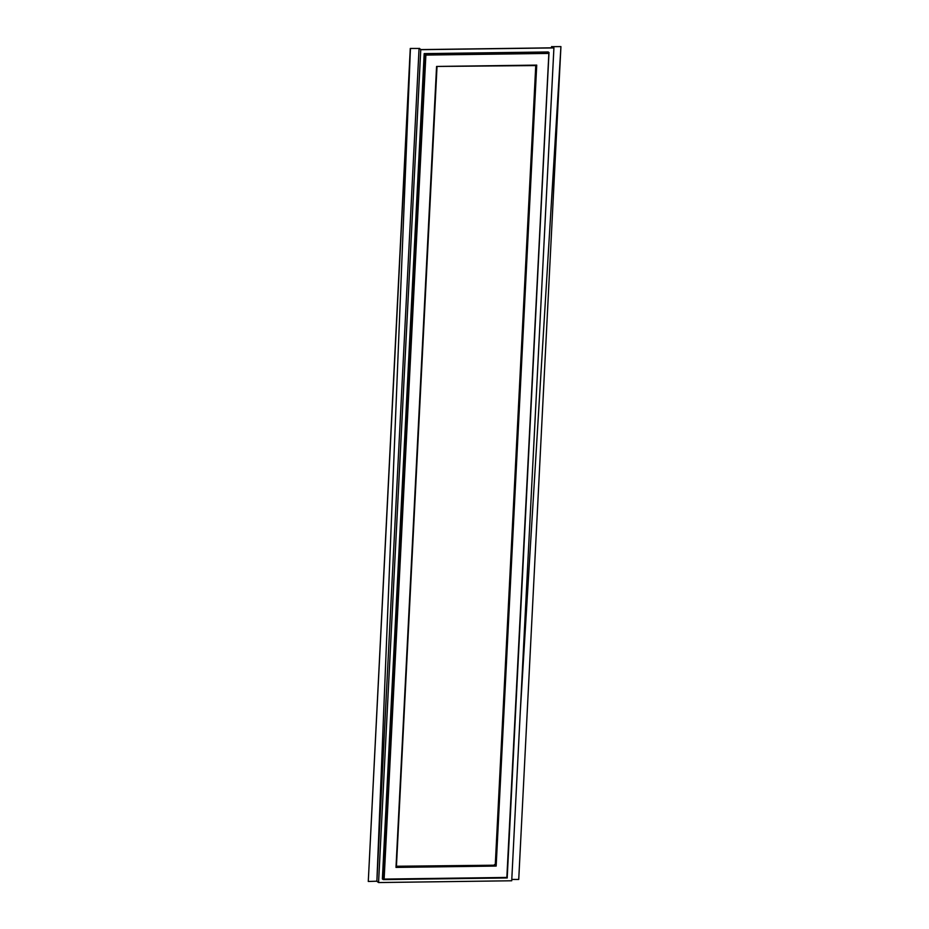 <?xml version="1.0" encoding="UTF-8"?>
<svg xmlns="http://www.w3.org/2000/svg" width="929" height="929" viewBox="0 0 929 929"><rect width="100%" height="100%" fill="white"/><g stroke="black" fill="none" stroke-linecap="round" stroke-linejoin="round"><path stroke-width="1.39" d="M410.212 53.557L376.872 881.307L419.06 48.447L410.27 48.459L369.254 862.17M410.467 48.61L368.279 881.47L376.872 881.203M511.716 880.773L553.916 47.913L511.716 880.773L378.567 882.55L420.756 49.69L378.567 882.55L376.872 881.307L419.06 48.447L421.092 49.585L553.301 47.809L551.594 46.578L551.536 47.832L552.209 46.671L551.594 46.578M419.385 48.343L420.756 49.69L553.916 47.913L552.221 46.671L560.93 46.601L520.321 711.115M511.786 879.438L518.73 879.449L560.93 46.601M536.405 65.39L436.572 66.447L536.73 65.111L496.156 866.072L395.998 867.407L436.572 66.447L536.138 65.564M425.587 54.765L548.876 53.116L506.851 877.44L384.13 879.089L425.877 55.066L548.598 53.429L425.877 55.066L424.181 53.627L548.215 51.966L424.181 53.627L382.376 878.985L424.181 53.627M383.816 879.368L506.851 877.44L383.329 879.612L382.376 878.985M383.166 879.566L424.971 54.196L549.004 52.535L548.215 51.966M384.141 878.962L383.189 878.973L384.141 878.962M548.981 52.953L507.199 877.835M384.234 877.15L383.236 878.137M424.959 54.451L425.865 55.403M494.46 864.62L495.25 865.201L396.416 866.525L437.002 66.958M396.056 866.258L495.25 865.201L535.754 65.634M548.876 53.116L425.343 54.521M549.039 52.86L425.134 54.335M549.085 52.674L424.971 54.196M383.549 879.542L507.28 877.951L383.329 879.612M496.156 866.072L395.998 867.407L496.156 866.072M495.865 865.758L396.416 866.525M495.61 865.514L396.486 866.652"/></g></svg>
